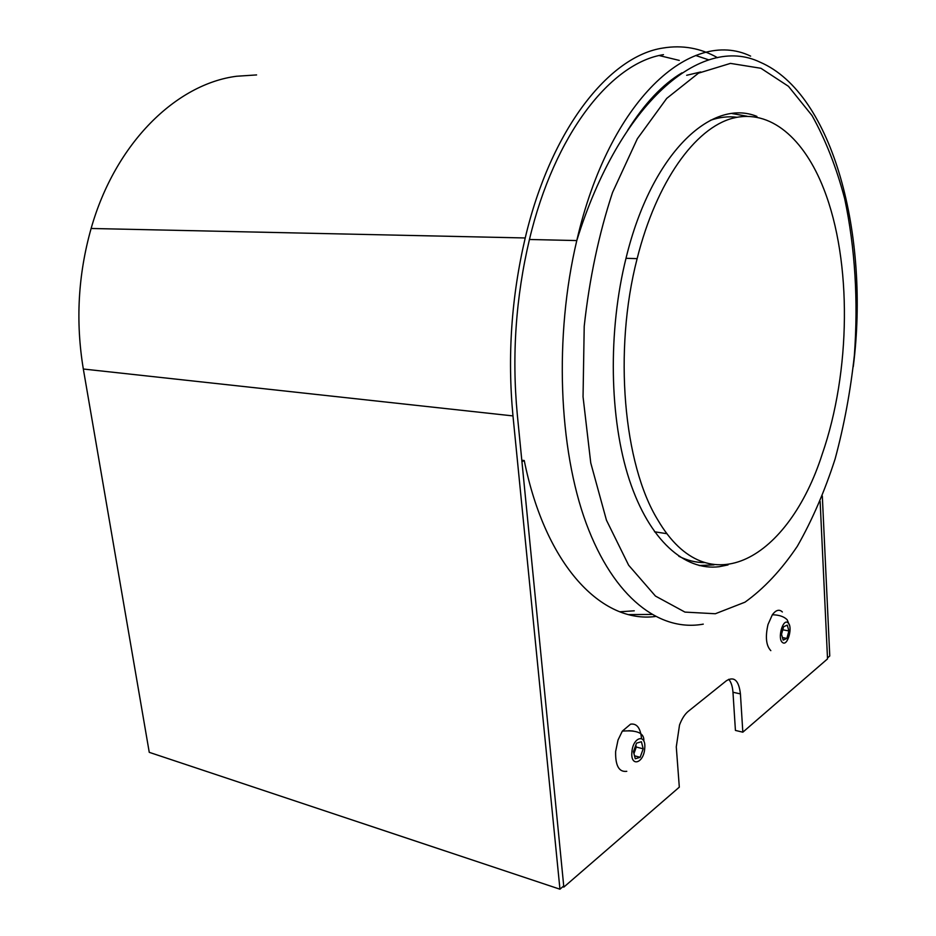 <?xml version="1.0" encoding="UTF-8"?>
<svg xmlns="http://www.w3.org/2000/svg" width="936" height="936" viewBox="0 0 936 936"><rect width="100%" height="100%" fill="white"/><g stroke="black" fill="none" stroke-linecap="round" stroke-linejoin="round"><path stroke-width="1.4" d="M695.705 55.493L708.798 59.869M663.472 54.662C611.149 62.747 554.51 133.895 529.448 239.487C515.818 297.227 511.758 355.399 517.245 413.981L563.718 885.936L559.95 889.2L512.975 415.912C507.335 356.218 511.419 296.899 525.225 237.966C550.859 129.098 609.289 55.961 663.016 48.028C682.321 44.858 700.502 48.075 717.538 57.693M559.95 889.2L149.257 752.333L83.327 369.018C75.465 321.633 78.062 274.786 91.12 228.478C115.35 142.904 176.377 83.924 236.644 76.249L256.593 74.927M728.723 679.302C731.133 682.063 732.549 686.38 732.97 692.254L735.427 730.419L742.833 732.186L827.529 658.885L820.135 501.38L827.482 657.949L829.764 655.984L822.323 496.021M714.016 564.864L699.157 565.531M728.032 564.923L719.257 566.701C684.789 571.077 649.455 540.692 629.366 479.899C609.394 419.164 607.686 331.274 626.219 257.412C651.503 153.785 711.149 97.8 756.908 116.392M701.181 562.477L701.848 561.752M679.267 60.407L659.236 55.563M619.878 611.781L634.257 610.81M732.268 113.584L747.092 116.239M633.122 731.004L628.746 730.712M521.797 460.219L524.242 460.535L521.937 461.67L563.835 887.094L562.782 886.755M563.835 887.094L679.314 787.153L676.283 746.87L679.524 725.002C681.888 718.754 684.801 714.18 688.288 711.313L726.394 680.753C734.152 676.061 738.832 680.449 740.423 693.904L742.833 732.186M524.242 460.535C545.676 566.455 602.328 623.505 655.34 616.496M628.852 614.589L651.631 614.449M823.832 189.049C804.188 138.598 770.269 108.541 732.666 118.24C695.226 128.08 656.51 181.42 637.135 258.64C613.22 350.941 623.645 464.537 657.809 519.948C708.739 607.031 789.13 557.575 822.194 454.217C850.754 371.92 852.298 261.811 823.832 189.049M736.913 117.257C728.255 116.158 719.433 117.164 710.436 120.299M700.76 71.955L686.673 75.289M678.799 556.253C687.153 560.418 695.623 562.536 704.223 562.595M633.871 753.269L635.684 745.501M641.499 738.516C640.505 728.032 636.866 723.247 630.583 724.16L622.311 731.145L618.017 740.037L615.631 751.503C615.303 765.73 619.024 772.34 626.781 771.311M631.894 752.123C630.396 767.52 643.851 763.355 644.728 748.367C646.296 733.169 632.865 736.866 631.894 752.123M636.538 743.137L641.406 741.745L643.196 748.812L640.154 757.294L635.275 758.757L633.45 751.667L636.538 743.137M635.813 745.15L636.304 747.045L643.196 748.812M636.304 747.045L633.941 753.574M634.526 755.832L640.154 757.294M782.344 611.968L781.654 611.325C778.717 609.207 775.616 610.354 772.352 614.765L768 624.523C765.168 636.983 766.116 645.688 770.819 650.637M782.519 642.505C787.621 646.94 793.225 626.383 787.925 622.756C782.859 618.111 777.126 638.949 782.519 642.505M781.513 634.28L783.584 626.769L787.281 625.119L788.908 630.946L786.872 638.422L783.175 640.119L781.513 634.28M782.753 629.788L788.908 630.946M782.449 637.58L786.872 638.422M512.975 415.912L83.327 369.018M750.625 56.125C691.271 27.495 609.242 99.567 576.787 240.564C554.053 336.398 558.663 448.718 586.217 523.388C613.911 598.198 659.95 632.104 703.264 624.137M760.933 68.281L730.454 63.391L698.455 73.172L666.713 98.409L637.334 138.762L612.53 192.5C598.865 234.059 589.423 278.647 584.216 326.278L583.046 396.805L590.756 462.934L606.446 520.182L628.641 565.215L655.457 596.068L684.953 612.097L715.326 613.747L744.986 602.176C763.987 588.568 781.455 569.907 797.367 546.203C812.167 520.205 824.745 491.131 835.111 458.956C844.108 425.587 850.532 390.979 854.392 355.118C858.335 300.304 855.106 248.18 844.682 198.724C836.421 167.415 825.529 139.675 811.992 115.491L788.451 86.311L760.933 68.281M681.993 72.832C662.63 84.322 644.483 103.522 627.565 130.432M732.97 692.254L740.423 693.904M666.982 533.707L654.521 531.777M525.225 237.966L91.12 228.478M529.448 239.487L576.787 240.564C619.667 102.293 701.649 33.965 760.032 62.162C833.578 93.694 869.848 236.504 853.269 366.701M637.135 258.64L625.997 258.313M643.816 741.136C644.518 733.204 637.357 729.881 622.311 731.145M789.528 625.482L787.153 619.737C783.982 616.555 779.044 614.893 772.352 614.765"/></g></svg>
